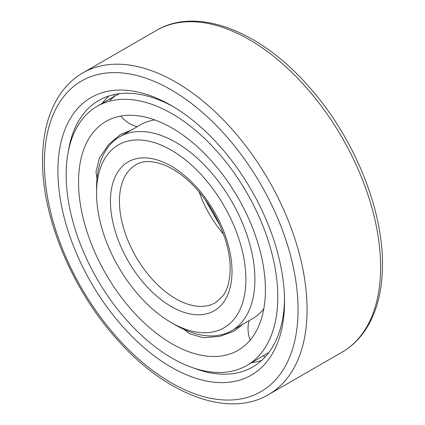 <?xml version="1.0" encoding="UTF-8"?>
<svg xmlns="http://www.w3.org/2000/svg" width="425" height="425" viewBox="0 0 425 425"><rect width="100%" height="100%" fill="white"/><g stroke="black" fill="none" stroke-linecap="round" stroke-linejoin="round"><path stroke-width="0.64" d="M284.543 301.755A160.257 92.528 -120 0 0 171.227 105.48A160.257 92.528 -120 0 0 57.906 170.903A160.257 92.528 -120 0 0 171.222 367.184A160.257 92.528 -120 0 0 284.543 301.755M173.501 106.818A153.893 88.852 -120 0 0 98.781 100.454A153.893 88.852 -120 0 0 68.367 151.247M108.906 95.981A153.893 88.852 -120 0 0 102.016 103.493M193.481 367.949A153.893 88.852 -120 0 0 252.673 367.003A153.893 88.852 -120 0 0 284.522 299.115M261.609 360.474A153.893 88.852 60 0 1 251.658 362.69M245.894 279.443A105.602 60.972 -120 0 0 171.222 150.105A105.602 60.972 -120 0 0 96.555 193.221A105.602 60.972 -120 0 0 171.222 322.554A105.602 60.972 -120 0 0 245.894 279.443M171.222 322.554L175.727 325.152A111.972 64.648 -120 0 0 231.71 330.698A111.972 64.648 -120 0 0 254.899 279.443A111.972 64.648 -120 0 0 206.024 166.759A111.972 64.648 -120 0 0 119.744 136.76A111.972 64.648 -120 0 0 96.555 188.02L96.555 193.221M263.824 308.709A111.972 64.648 60 0 1 252.471 318.713L231.71 330.698M154.843 119.946A111.972 64.648 -120 0 0 140.5 124.78L119.744 136.76M97.001 178.574L95.981 171.886L99.466 157.845L108.832 144.293L120.557 134.422L131.235 130.13M265.407 289.839A132.132 76.287 -120 0 0 207.729 156.867A132.132 76.287 -120 0 0 105.91 121.465A132.132 76.287 -120 0 0 78.54 181.953A132.132 76.287 60 0 0 136.218 314.93A132.132 76.287 60 0 0 238.042 350.328A132.132 76.287 60 0 0 265.407 289.839M246.798 365.495A149.648 86.397 60 0 0 277.791 296.99A149.648 86.397 -120 0 0 212.468 146.391A149.648 86.397 -120 0 0 97.15 106.298A149.648 86.397 -120 0 0 66.157 174.803A149.648 86.397 60 0 0 131.479 325.401A149.648 86.397 60 0 0 246.798 365.495L268.834 352.527M119.398 93.702L114.591 96.231L109.995 100.263M243.206 324.062L234.148 331.165L219.741 336.382L203.32 337.716L189.412 333.715L184.131 329.487M156.411 30.419C196.94 6.205 260.116 30.876 308.454 86.179C352.962 135.66 382.967 207.644 382.468 264.493C382.442 289.85 377.145 311.084 366.568 328.19C360.118 338.422 351.974 346.402 342.136 352.118A185.73 107.233 -120 0 0 380.603 267.091A185.73 107.233 -120 0 0 299.529 80.182A185.73 107.233 -120 0 0 156.411 30.419L82.864 72.882C73.201 78.498 65.168 86.291 58.772 96.273C47.972 113.459 42.558 134.868 42.532 160.507C42.032 217.356 72.037 289.34 116.546 338.821C164.884 394.124 228.06 418.795 268.589 394.581A185.73 107.233 -120 0 0 307.057 309.554A185.73 107.233 -120 0 0 225.988 122.639A185.73 107.233 -120 0 0 82.864 72.882M44.397 163.104A179.361 103.557 -120 0 0 171.222 382.782A179.361 103.557 -120 0 0 298.053 309.554A179.361 103.557 -120 0 0 171.222 89.882A179.361 103.557 -120 0 0 44.397 163.104M199.235 192.148A79.597 45.958 -120 0 0 223.497 234.164M119.441 201.232A79.597 45.958 -120 0 0 154.19 281.339A79.597 45.958 -120 0 0 215.528 302.664L222.684 296.22C227.497 289.882 229.983 280.75 230.148 268.828C230.499 243.297 215.725 208.898 194.565 186.899C173.485 164.066 148.367 156.607 135.926 164.794A79.597 45.958 -120 0 0 119.441 201.232M110.436 201.232A85.967 49.635 -120 0 0 171.222 306.521A85.967 49.635 -120 0 0 232.013 271.426A85.967 49.635 -120 0 0 171.222 166.138A85.967 49.635 -120 0 0 110.436 201.232M342.136 352.118L268.589 394.581M204.967 199.447L220.033 225.553M97.15 106.298L114.591 96.231M113.82 94.653A31.588 31.588 0 0 0 113.783 96.698M120.801 116.083A31.588 31.588 0 0 0 137.126 126.724M249.098 320.663A31.588 31.588 0 0 0 250.15 340.122M263.431 355.89A31.588 31.588 0 0 0 265.221 356.883"/></g></svg>
